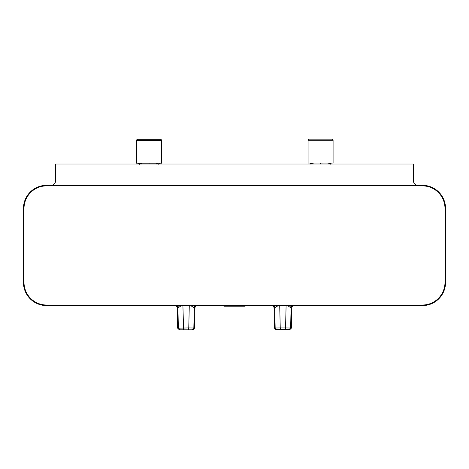 <?xml version="1.0" encoding="UTF-8"?>
<svg xmlns="http://www.w3.org/2000/svg" width="469" height="469" viewBox="0 0 469 469"><rect width="100%" height="100%" fill="white"/><g stroke="black" fill="none" stroke-linecap="round" stroke-linejoin="round"><path stroke-width="0.7" d="M416.671 185.314C414.573 184.399 413.459 182.799 413.336 180.506L413.336 164.015L55.664 164.015L55.664 180.506C55.541 182.799 54.427 184.399 52.329 185.314M46.572 185.314L422.428 185.314A23.122 23.122 0 0 1 445.55 208.429L445.55 282.467A23.122 23.122 0 0 1 422.428 305.589L46.572 305.589A23.122 23.122 0 0 1 23.45 282.467L23.45 208.429A23.122 23.122 0 0 1 46.572 185.314L46.572 185.882A22.553 22.553 0 0 0 24.019 208.429L24.019 282.467A22.553 22.553 0 0 0 46.572 305.014L422.428 305.014A22.553 22.553 0 0 0 444.981 282.467L444.981 208.429A22.553 22.553 0 0 0 422.428 185.882L46.572 185.882M181.532 305.589L178.419 307.576L177.223 307.799L177.651 328.177L188.761 327.925L189.294 305.178M279.706 305.178L280.239 327.925L285.568 327.925L286.108 305.172M292.07 305.589A2.052 1.882 -87.8 0 0 290.581 307.576L287.532 305.63M288.957 329.66C289.883 329.883 289.883 329.883 288.957 329.66L285.398 329.601L285.568 327.925L290.651 328.013C291.583 328.236 291.583 328.236 290.651 328.013L288.974 329.666M293.096 305.589L293.084 305.589C294.045 305.817 294.045 305.817 293.096 305.589L293.096 305.589C291.87 305.718 291.19 306.398 291.067 307.623C292.017 307.857 292.017 307.857 291.067 307.623L290.651 328.013M291.067 307.623L290.581 307.576M278.346 305.589L274.746 307.623C273.796 307.857 273.796 307.857 274.746 307.623C274.617 306.398 273.943 305.718 272.718 305.589L272.724 305.589C271.762 305.817 271.762 305.817 272.718 305.589C271.762 305.817 271.762 305.817 272.718 305.589M285.398 329.601L276.857 329.66L275.162 328.013C274.23 328.236 274.23 328.236 275.162 328.013L274.746 307.623M275.162 328.013L280.239 327.925L280.415 329.601M275.233 307.576A2.052 1.882 87.8 0 0 273.744 305.589M287.995 329.613L288.423 329.625M276.857 329.66C275.93 329.883 275.93 329.883 276.857 329.66M222.933 305.589L223.948 306.181L245.053 306.181L246.067 305.589M188.585 329.601L188.761 327.925L193.838 328.013L194.535 328.177L192.841 329.824L179.346 329.824L177.651 328.177M194.535 328.177L194.969 307.799L194.254 307.623C194.389 306.404 195.063 305.724 196.282 305.589L196.998 305.759C195.778 305.899 195.098 306.579 194.969 307.799L193.767 307.576L190.66 305.589M182.892 305.172L183.602 329.601M178.419 307.576A2.052 1.882 87.8 0 0 176.93 305.589M195.256 305.589A2.052 1.882 -87.8 0 0 193.767 307.576M177.223 307.799C177.089 306.579 176.408 305.899 175.189 305.759L175.916 305.589C177.124 305.724 177.798 306.404 177.933 307.623L177.223 307.799M330.264 164.15L331.038 163.071L330.258 164.115M329.783 163.071L329.367 163.921L330.252 164.103L330.991 163.071M329.062 163.071L328.705 163.933L320.585 163.916L320.585 163.071L308.08 163.071L308.08 140.295C307.787 140.014 308.168 139.639 309.218 139.152L331.946 139.152C332.996 139.639 333.377 140.014 333.084 140.295L308.08 140.295M329.367 163.921L328.705 163.933M310.97 163.364L311.469 163.071M310.126 163.071L310.9 164.15M311.381 163.071L311.797 163.921L310.912 164.103L310.197 163.071L310.906 164.115M312.102 163.071L312.46 163.933L311.797 163.921M320.585 164.015L312.46 163.933M333.084 140.295L333.084 163.071L320.585 163.071M159.536 163.189L158.757 164.261M158.751 164.214L159.489 163.189L158.757 164.226M158.282 163.189L157.865 164.033M157.561 163.189L157.197 164.044M149.078 164.033L149.078 163.189L136.573 163.189L136.573 140.407C136.286 140.131 136.667 139.75 137.716 139.27L160.439 139.27C161.488 139.75 161.869 140.131 161.582 140.407L136.573 140.407M139.469 163.476L139.967 163.189M139.399 164.226L138.619 163.189L139.399 164.261M139.873 163.189L140.29 164.033M140.6 163.189L140.958 164.044M161.582 140.407L161.582 163.189L149.078 163.189M422.428 185.882L422.428 185.314M23.45 208.429L24.019 208.429M23.45 282.467L24.019 282.467M46.572 305.589L46.572 305.014M444.981 208.429L445.55 208.429M422.428 305.589L422.428 305.014M444.981 282.467L445.55 282.467M245.457 305.589L244.449 306.181M224.551 306.181L223.543 305.589M226.867 306.181L226.662 305.589M242.338 305.589L242.133 306.181M193.838 328.013L194.254 307.623L193.838 328.013L192.143 329.66M178.349 328.013L177.933 307.623L178.349 328.013L180.043 329.66M179.346 329.824A1162.997 1162.997 0 0 0 186.093 329.848A1162.997 1162.997 0 0 0 192.841 329.824L192.8 329.818M196.282 305.589L196.998 305.759A1138.966 1138.966 0 0 0 208.875 305.589M163.318 305.589A1138.966 1138.966 0 0 0 175.189 305.759L175.904 305.589M328.048 163.071L328.024 164.015M313.122 163.071L313.14 164.015M156.54 163.189L156.523 164.033M141.615 163.189L141.632 164.033M138.689 163.189L139.404 164.214M305.682 305.589A1138.966 1138.966 0 0 1 293.811 305.759C292.58 305.894 291.906 306.568 291.777 307.799L291.349 328.177L289.649 329.824A1162.997 1162.997 0 0 1 282.907 329.848A1162.997 1162.997 0 0 1 276.159 329.824L274.465 328.177L274.031 307.799C273.908 306.568 273.234 305.894 272.002 305.759A1138.966 1138.966 0 0 1 260.125 305.589M331.384 163.071L330.264 164.209M309.78 163.071L310.9 164.209M159.876 163.189L158.757 164.326M138.279 163.189L139.399 164.326"/></g></svg>
